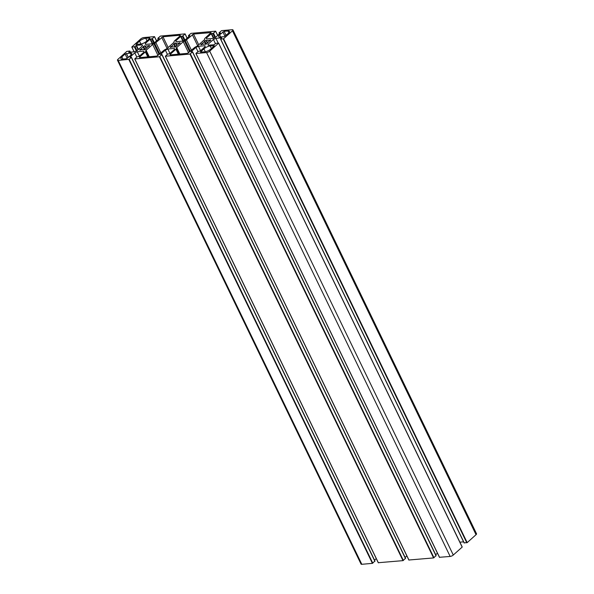 <?xml version="1.0" encoding="UTF-8"?>
<svg xmlns="http://www.w3.org/2000/svg" width="594" height="594" viewBox="0 0 594 594"><rect width="100%" height="100%" fill="white"/><g stroke="black" fill="none" stroke-linecap="round" stroke-linejoin="round"><path stroke-width="0.89" d="M189.998 54.047L192.575 51.819L191.097 51.752L195.938 47.431L198.433 46.295L204.96 45.716L205.182 46.614L200.341 50.935L198.054 51.5L195.886 53.49L206.586 52.576A2.428 0.802 -25.8 0 0 209.704 51.158L218.637 43.117L216.03 43.31L213.951 44.736L208.175 45.248L207.952 44.35L213.417 39.471L215.912 38.335L221.688 37.823L220.545 39.1L223.589 38.751L232.462 30.821A2.428 0.802 -25.8 0 0 232.952 29.915A2.428 0.802 -25.8 0 0 232.187 29.7L221.584 30.643L219.008 32.878L220.485 32.937L215.652 37.259L213.149 38.395L206.623 38.974L206.408 38.075L211.241 33.754L213.528 33.19L215.607 31.17L191.001 33.361L188.424 35.588L189.902 35.655L185.068 39.976L182.566 41.112L176.039 41.691L175.824 40.793L180.658 36.472L182.945 35.907L185.024 33.888L160.417 36.071L157.841 38.306L159.318 38.372L154.477 42.694L151.982 43.83L145.456 44.409L145.24 43.511L150.074 39.189L152.361 38.617L154.529 36.628L143.837 37.548A2.428 0.802 -25.8 0 0 140.711 38.966L131.779 47.008L134.385 46.807L136.464 45.389L142.241 44.877L142.463 45.775L136.999 50.653L134.504 51.789L128.727 52.302L129.871 51.025L126.826 51.374L117.954 59.303A2.428 0.802 -25.8 0 0 117.463 60.209A2.428 0.802 -25.8 0 0 118.228 60.425L129.21 59.311L131.408 57.247L129.93 57.187L134.771 52.866L137.266 51.73L143.793 51.151L144.008 52.042L139.174 56.363L136.887 56.935L134.816 58.947L159.415 56.764L161.991 54.529L160.514 54.47L165.355 50.148L167.85 49.012L174.376 48.433L174.591 49.332L169.758 53.653L167.471 54.217L165.399 56.237L189.998 54.047L433.583 557.929L436.011 555.65M149.74 38.395L146.495 41.29A4.863 1.604 154.2 0 1 140.251 44.134L136.071 44.394L139.508 41.135A4.863 1.604 154.2 0 1 145.753 38.291L149.629 37.949L149.74 38.395M149.294 46.005L147.854 46.733A3.646 1.203 154.2 0 1 145.968 48.418L145.916 49.02L144.439 49.799L143.837 49.384A3.646 1.203 154.2 0 1 141.58 49.584L139.82 50.208L139.954 49.554L141.394 48.827A3.646 1.203 154.2 0 1 143.28 47.134L143.332 46.532L144.81 45.753L145.411 46.169A3.646 1.203 154.2 0 1 147.668 45.968L149.421 45.337L149.294 46.005M204.744 40.882L206.267 40.288L206.578 40.734A3.646 1.203 154.2 0 1 208.836 40.533L210.595 39.909L210.462 40.57L209.021 41.298A3.646 1.203 154.2 0 1 207.135 42.983L207.083 43.592L205.606 44.372L205.004 43.956A3.646 1.203 154.2 0 1 202.747 44.156L200.987 44.78L201.121 44.119L202.561 43.392A3.646 1.203 154.2 0 1 204.455 41.706L204.744 40.882L206.281 44.06M180.012 42.627L179.878 43.288L178.438 44.015A3.646 1.203 154.2 0 1 176.552 45.701L176.255 46.525L174.733 47.119L174.421 46.674A3.646 1.203 154.2 0 1 172.163 46.874L170.404 47.498L170.537 46.837L171.978 46.109A3.646 1.203 154.2 0 1 173.871 44.424L174.161 43.6L175.683 43.006L175.995 43.451A3.646 1.203 154.2 0 1 178.252 43.251L180.012 42.627M193.533 34.051L211.1 32.603L205.049 38.202A1.945 0.639 -25.8 0 0 204.64 38.885L204.707 39.167A1.945 0.639 154.2 0 1 204.299 39.85L197.765 45.686A1.945 0.639 154.2 0 1 196.562 46.443L195.782 46.8A1.945 0.639 -25.8 0 0 194.58 47.557L187.466 53.356L170.203 54.893L170.092 54.448L175.958 49.205A1.945 0.639 -25.8 0 0 176.359 48.522L176.292 48.24A1.945 0.639 154.2 0 1 176.7 47.557L183.234 41.721A1.945 0.639 154.2 0 1 184.437 40.964L185.224 40.607A1.945 0.639 -25.8 0 0 186.427 39.85L193.533 34.051L198.738 44.817M180.324 35.677L174.465 40.919A1.945 0.639 -25.8 0 0 174.057 41.602L174.124 41.884A1.945 0.639 154.2 0 1 173.715 42.568L167.181 48.404A1.945 0.639 154.2 0 1 165.978 49.161L165.199 49.517A1.945 0.639 -25.8 0 0 163.996 50.267L156.883 56.074L139.62 57.611L139.508 57.158L145.374 51.923A1.945 0.639 -25.8 0 0 145.775 51.24L145.708 50.958A1.945 0.639 154.2 0 1 146.117 50.275L152.651 44.439A1.945 0.639 154.2 0 1 153.853 43.681L154.64 43.325A1.945 0.639 -25.8 0 0 155.843 42.568L162.949 36.761L180.212 35.232L180.324 35.677M224.116 31.334L227.992 30.992A4.863 1.604 154.2 0 1 229.522 31.415A4.863 1.604 154.2 0 1 228.542 33.227L224.049 36.694L220.181 37.036A4.863 1.604 154.2 0 1 218.644 36.613A4.863 1.604 154.2 0 1 219.624 34.801L224.116 31.334L226.091 35.417M210.165 45.983L214.345 45.731L210.907 48.99A4.863 1.604 154.2 0 1 204.663 51.834L200.482 52.094L203.92 48.827A4.863 1.604 154.2 0 1 210.165 45.983L211.405 48.545M130.791 55.324L126.299 58.791L122.423 59.133A4.863 1.604 154.2 0 1 120.894 58.709A4.863 1.604 154.2 0 1 121.874 56.898L125.119 53.995L130.242 53.081A4.863 1.604 154.2 0 1 131.771 53.512A4.863 1.604 154.2 0 1 130.791 55.324M117.463 60.209L361.048 564.085A2.428 0.802 -25.8 0 0 361.813 564.3L372.416 563.357L374.844 561.085M145.664 44.387L145.24 43.511M176.247 41.677L175.824 40.793M206.831 38.959L206.408 38.075M464.189 542.834L467.174 542.626L476.046 534.697A2.428 0.802 -25.8 0 0 476.536 533.791L232.952 29.915M459.897 542.174L463.58 541.847M218.228 43.117L215.912 38.335M215.414 43.592L213.417 39.471M208.375 45.226L207.952 44.35M462.162 547.104L218.599 43.206L462.162 547.104L453.289 555.034L209.704 51.158M439.508 557.283L450.163 556.452A2.428 0.802 -25.8 0 0 453.289 555.034M200.572 50.728L198.433 46.295M197.951 51.596L195.938 47.431M435.692 554.729L437.444 553.17M408.924 560.001L433.583 557.929M169.988 53.445L167.85 49.012M167.367 54.314L165.355 50.148M405.108 557.447L406.86 555.88M378.341 562.711L402.999 560.639L405.427 558.367M139.404 56.155L137.266 51.73M136.783 57.031L134.771 52.866M374.524 560.157L376.269 558.598M149.413 45.938L149.139 45.367M148.21 46.495L147.936 45.916M147.98 46.614L147.668 45.968M146.376 48.159L145.411 46.169M146.221 48.263L145.211 46.169L146.221 48.263M146.072 48.359L144.81 45.753M145.114 49.495L143.577 46.317M144.832 49.621L143.332 46.532M144.743 49.658L143.444 46.963M144.55 49.748L143.28 47.134M141.795 49.658L141.394 48.827M141.446 49.592L141.157 49.005M140.236 50.126L139.954 49.554M139.939 50.238L139.716 49.77M214.219 46.02L214.04 45.641M205.324 51.737L203.92 48.827M200.891 52.168L200.675 51.73M127.257 58.435L125.119 53.995M122.936 59.088L121.874 56.898M131.155 54.975L130.242 53.081M128.341 57.514L126.366 53.43M179.997 43.221L179.722 42.657M178.794 43.778L178.519 43.199M178.564 43.897L178.252 43.251M176.96 45.448L175.995 43.451M175.794 43.451L176.804 45.545L175.794 43.459M176.656 45.641L175.393 43.035M175.698 46.778L174.161 43.6M175.416 46.904L173.916 43.815M175.327 46.948L174.027 44.246M175.133 47.037L173.871 44.424M172.379 46.941L171.978 46.109M172.03 46.874L171.74 46.287M170.82 47.416L170.537 46.837M170.523 47.527L170.3 47.052M174.851 47.141L174.629 46.681L174.851 47.141M210.58 40.503L210.306 39.939M209.378 41.068L209.103 40.489M209.147 41.179L208.836 40.533M207.544 42.731L206.578 40.734M207.388 42.827L206.378 40.741L207.388 42.827M207.239 42.924L205.977 40.325M205.999 44.194L204.499 41.097M205.91 44.231L204.611 41.535M205.717 44.32L204.455 41.706M202.962 44.223L202.561 43.392M202.613 44.156L202.324 43.57M201.403 44.699L201.121 44.119M201.106 44.81L200.883 44.335M167.092 48.485L161.702 37.333M160.9 53.037L155.843 42.568M159.801 54.009L154.64 43.325M159.133 54.611L153.853 43.681M158.041 55.584L152.651 44.439M149.243 56.757L146.117 50.275M148.537 56.816L145.708 50.958M148.478 56.824L145.775 51.24M147.772 56.883L145.374 51.923M139.724 57.596L139.508 57.158M180.398 35.61L180.212 35.232M168.154 47.535L162.949 36.761M228.905 32.878L227.992 30.992M225.015 36.338L222.869 31.898M220.686 36.991L219.624 34.801M149.814 38.328L149.629 37.949M146.993 40.852L145.753 38.291M140.919 44.038L139.508 41.135M136.479 44.468L136.271 44.03M197.676 45.768L192.285 34.615M191.483 50.319L186.427 39.85M190.384 51.299L185.224 40.607M189.716 51.893L184.437 40.964M188.625 52.866L183.234 41.721M179.826 54.039L176.7 47.557M179.121 54.099L176.292 48.24M179.061 54.106L176.359 48.522M178.356 54.165L175.958 49.205M170.307 54.886L170.092 54.448M210.981 32.893L210.796 32.514M372.787 563.186L129.21 59.311M372.416 563.357L128.831 59.482M361.813 564.3L118.228 60.425M130.242 52.168L129.774 51.203M138.402 49.399L136.464 45.389M138.083 49.688L136.093 45.56M137.006 50.653L135.009 46.525M136.375 50.935L134.385 46.807M134.185 51.819L131.868 47.03M156.504 40.882L154.492 36.717M156.482 40.904L154.47 36.739M154.358 42.746L152.361 38.617M153.735 43.028L151.737 38.907M152.628 43.533L150.445 39.018M152.257 43.704L150.074 39.189M158.398 39.189L157.989 38.35M187.088 38.165L185.076 33.999L187.065 38.187M184.942 40.028L182.945 35.907M184.318 40.318L182.321 36.189M183.212 40.815L181.029 36.301M182.841 40.986L180.658 36.472M188.981 36.472L188.573 35.633M215.637 31.304L217.649 35.469L215.659 31.289M215.525 37.311L213.528 33.19M214.902 37.6L212.904 33.472M213.795 38.098L211.613 33.591M213.424 38.268L211.241 33.754M219.565 33.754L219.156 32.915M476.046 534.697L232.462 30.821M467.174 542.626L223.589 38.751M466.795 542.797L223.21 38.922M464.278 543.02L220.701 39.145M450.163 556.452L206.586 52.576M439.567 557.395L195.983 53.519M436.063 555.873L192.478 51.997M433.954 557.759L190.377 53.876M408.976 560.112L165.399 56.237M405.479 558.59L161.895 54.715M403.371 560.469L159.793 56.593M402.999 560.639L159.415 56.764M378.393 562.83L134.816 58.947M374.896 561.308L131.311 57.432M130.42 52.153L129.871 51.025M134.103 51.827L131.779 47.008M156.556 40.83L154.529 36.628M158.308 39.271L157.841 38.306M187.14 38.12L185.113 33.917M188.892 36.553L188.424 35.588M217.731 35.402L215.696 31.2M219.476 33.843L219.008 32.878M464.129 542.975L220.545 39.1M462.221 546.992L218.637 43.117M439.471 557.372L195.886 53.49M436.159 555.694L192.575 51.819M408.887 560.083L165.303 56.207M405.576 558.412L161.991 54.529M378.304 562.8L134.719 58.925M374.992 561.122L131.408 57.247"/></g></svg>
